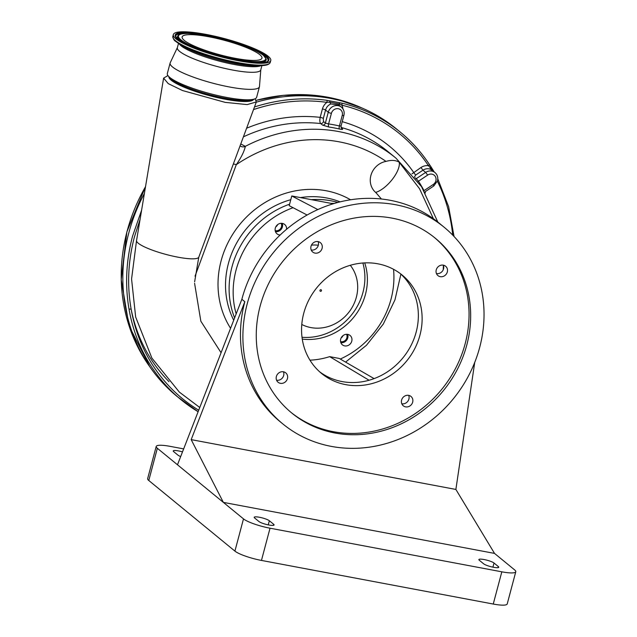 <?xml version="1.0" encoding="UTF-8"?>
<svg xmlns="http://www.w3.org/2000/svg" width="637" height="637" viewBox="0 0 637 637"><rect width="100%" height="100%" fill="white"/><g stroke="black" fill="none" stroke-linecap="round" stroke-linejoin="round"><path stroke-width="0.96" d="M319.941 290.384A0.844 0.772 129.3 0 0 320.18 291.181A0.844 0.772 129.3 0 0 321.494 290.671A0.844 0.772 129.3 0 0 321.255 289.875A0.844 0.772 129.3 0 0 319.941 290.384M168.932 76.703A43.849 8.05 14.9 0 0 225.299 99.253A43.849 8.05 14.9 0 0 253.661 99.253M255.079 98.775L256.345 101.944L247.172 104.595L225.211 102.374L182.493 90.534L168.256 83.622L163.605 78.144L167.929 75.572M433.709 171.52L428.446 165.708A171.281 156.105 129.3 0 0 341.814 105.161L339.601 104.014L329.759 102.167L326.948 102.366A1.696 0.605 -82.2 0 0 326.765 100.296L341.774 103.122A172.977 157.65 -50.7 0 1 400.243 132.058L396.469 128.961A172.977 157.65 129.3 0 0 256.249 102.183M411.964 173.869L420.969 167.507A11.02 10.049 -50.7 0 1 428.446 165.708A1.696 0.669 -33.4 0 0 429.322 164.33A1.696 0.669 -33.4 0 0 429.266 164.274L434.123 171.855M144.384 193.505A172.977 157.65 129.3 0 0 128.778 233.007A172.977 157.65 129.3 0 0 177.174 396.533L198.123 411.717A172.977 157.65 -50.7 0 1 180.948 399.63A172.977 157.65 -50.7 0 1 128.985 308.945C124.916 284.835 126.11 260.557 132.568 236.12L141.605 210.186M136.565 240.483A32.224 5.916 14.9 0 0 136.541 240.587A32.224 5.916 14.9 0 0 177.954 257.173A32.224 5.916 14.9 0 0 198.76 257.26L206.643 236.008M140.076 219.383L134.463 236.813C128.061 261.043 126.938 285.097 131.111 308.961A171.281 156.105 129.3 0 0 198.704 410.212M194.627 281.825L198.76 257.26M399.224 162.268L419.552 188.743L433.391 218.698M302.018 337.268A56.749 51.716 129.3 0 0 362.955 292.407A56.749 51.716 129.3 0 0 362.875 263.009M318.333 245.213A39.008 35.553 129.3 0 0 311.461 245.126M301.787 324.488A39.008 35.553 129.3 0 0 356.354 297.232A39.008 35.553 129.3 0 0 350.294 265.295M175.995 38.873A50.411 9.252 -165.1 0 1 173.344 34.581A50.411 9.252 -165.1 0 1 215.099 36.285A50.411 9.252 -165.1 0 1 268.113 56.207A50.411 9.252 -165.1 0 1 270.773 60.507A50.411 9.252 -165.1 0 1 229.017 58.795A50.411 9.252 -165.1 0 1 175.995 38.873M261.926 65.555L260.764 69.919A43.157 7.923 -165.1 0 1 225.012 68.454A43.157 7.923 -165.1 0 1 179.618 51.398A43.157 7.923 -165.1 0 1 177.349 47.719L178.503 43.364M260.796 69.783L259.474 86.528A46.214 8.488 -165.1 0 1 259.426 86.807A46.214 8.488 -165.1 0 1 221.15 85.247A46.214 8.488 -165.1 0 1 172.547 66.981A46.214 8.488 -165.1 0 1 170.111 63.047A46.214 8.488 -165.1 0 1 170.206 62.776L177.381 47.592M259.426 86.807L256.647 97.262A46.214 8.488 -165.1 0 1 253.534 99.276A46.214 8.488 -165.1 0 1 211.022 93.902A46.214 8.488 -165.1 0 1 169.761 77.435A46.214 8.488 -165.1 0 1 169.028 76.79A46.214 8.488 -165.1 0 1 167.332 73.502L170.111 63.047M253.534 99.276L250.437 100.017A43.244 7.939 -165.1 0 1 210.656 94.985A43.244 7.939 -165.1 0 1 172.046 79.577A43.244 7.939 -165.1 0 1 171.353 78.972L169.028 76.79M252.897 99.428A43.244 7.939 -165.1 0 1 215.895 97.142A43.244 7.939 -165.1 0 1 171.831 80.381A43.244 7.939 -165.1 0 1 169.506 77.244M259.785 54.639A41.294 7.58 -165.1 0 1 261.958 58.158A41.294 7.58 -165.1 0 1 227.759 56.757A41.294 7.58 -165.1 0 1 184.324 40.442A41.294 7.58 -165.1 0 1 182.15 36.922A41.294 7.58 -165.1 0 1 216.357 38.324A41.294 7.58 -165.1 0 1 259.785 54.639M275.176 230.618A5.088 4.634 129.3 0 0 281.498 226.748A5.088 4.634 129.3 0 0 281.172 223.308M275.749 226.939A5.088 4.634 129.3 0 0 277.676 224.59M340.564 341.607A5.088 4.634 129.3 0 0 346.886 337.737A5.088 4.634 129.3 0 0 346.56 334.29M341.137 337.921A5.088 4.634 129.3 0 0 343.056 335.58M260.135 306.118A113.091 103.075 129.3 0 0 291.778 413.031A113.091 103.075 129.3 0 0 466.794 345.007A113.091 103.075 129.3 0 0 435.151 238.095A113.091 103.075 129.3 0 0 260.135 306.118M290.974 412.362A113.091 103.075 129.3 0 0 465.177 343.677A113.091 103.075 129.3 0 0 434.338 237.434M474.732 362.397L455.877 489.439L191.18 439.626L244.823 301.707L241.861 299.271A127.193 115.918 -50.7 0 1 438.694 222.767L444.093 227.194A127.193 115.918 -50.7 0 1 479.677 347.428A127.193 115.918 -50.7 0 1 282.844 423.931A127.193 115.918 -50.7 0 1 247.252 303.698A127.193 115.918 -50.7 0 1 444.093 227.194M276.37 376.515A6.059 5.518 129.3 0 0 278.066 382.24A6.059 5.518 129.3 0 0 287.446 378.593A6.059 5.518 129.3 0 0 285.75 372.868A6.059 5.518 129.3 0 0 276.37 376.515M283.465 371.809A6.059 5.518 -50.7 0 1 283.664 375.504A6.059 5.518 -50.7 0 1 276.577 380.209M401.605 400.076A6.059 5.518 129.3 0 0 403.301 405.801A6.059 5.518 129.3 0 0 412.672 402.162A6.059 5.518 129.3 0 0 410.976 396.437A6.059 5.518 129.3 0 0 401.605 400.076M408.691 395.37A6.059 5.518 -50.7 0 1 408.898 399.065A6.059 5.518 -50.7 0 1 401.804 403.77M311.015 246.312A6.059 5.518 129.3 0 0 312.711 252.037A6.059 5.518 129.3 0 0 322.083 248.39A6.059 5.518 129.3 0 0 320.395 242.665A6.059 5.518 129.3 0 0 311.015 246.312M318.11 241.606A6.059 5.518 -50.7 0 1 318.309 245.301A6.059 5.518 -50.7 0 1 311.222 250.007M436.249 269.873A6.059 5.518 129.3 0 0 437.945 275.606A6.059 5.518 129.3 0 0 447.317 271.959A6.059 5.518 129.3 0 0 445.621 266.234A6.059 5.518 129.3 0 0 436.249 269.873M443.336 265.167A6.059 5.518 -50.7 0 1 443.543 268.862A6.059 5.518 -50.7 0 1 436.449 273.568M303.738 313.3A63.596 57.959 129.3 0 0 321.534 373.425A63.596 57.959 129.3 0 0 419.95 335.173A63.596 57.959 129.3 0 0 402.154 275.049A63.596 57.959 129.3 0 0 303.738 313.3M400.235 273.544A63.596 57.959 -50.7 0 1 416.176 332.076A63.596 57.959 -50.7 0 1 319.678 371.833M393.539 269.3A84.793 77.284 -50.7 0 1 391.014 299.223A84.793 77.284 -50.7 0 1 340.285 359.045M234.615 317.895A84.793 77.284 -50.7 0 1 232.019 266.752A84.793 77.284 -50.7 0 1 289.596 204.182M311.374 199.652A84.793 77.284 -50.7 0 1 337.905 202.447M236.168 313.898A84.793 77.284 -50.7 0 1 236.064 270.064A84.793 77.284 -50.7 0 1 293.084 207.702M340.843 342.642A6.059 5.518 129.3 0 0 347.77 337.905A6.059 5.518 129.3 0 0 347.627 334.361M351.767 341.177A6.059 5.518 -50.7 0 1 342.387 344.824A6.059 5.518 -50.7 0 1 340.699 339.099A6.059 5.518 -50.7 0 1 350.071 335.452A6.059 5.518 -50.7 0 1 351.767 341.177M275.455 231.653A6.059 5.518 129.3 0 0 282.39 226.915A6.059 5.518 129.3 0 0 282.239 223.372M280.176 234.997A6.059 5.518 -50.7 0 1 277.007 233.835A6.059 5.518 -50.7 0 1 275.311 228.11A6.059 5.518 -50.7 0 1 284.683 224.463A6.059 5.518 -50.7 0 1 286.546 229.296M364.714 262.898A56.812 51.78 -50.7 0 1 365.447 294.413A56.812 51.78 -50.7 0 1 302.264 339.091M309.964 360.176A78.311 71.368 129.3 0 0 329.663 356.64L339.258 358.448L374.078 378.601M183.655 448.902L170.175 446.362A21.539 3.957 14.9 0 0 156.216 446.441A21.539 3.957 14.9 0 0 157.347 448.281L177.484 464.779L241.861 299.271M332.387 204.039L331.097 203.37L291.778 195.965L317.847 209.581M307.114 215.027L289.198 205.671L291.778 195.965M483.618 563.793A8.058 1.481 14.9 0 0 492.09 566.978A8.058 1.481 14.9 0 0 498.763 567.249A8.058 1.481 14.9 0 0 498.333 566.564L494.017 563.02A8.058 1.481 14.9 0 0 485.545 559.843A8.058 1.481 14.9 0 0 478.873 559.565A8.058 1.481 14.9 0 0 479.295 560.257L483.618 563.793M269.347 520.748A8.058 1.481 14.9 0 0 260.875 517.562A8.058 1.481 14.9 0 0 254.203 517.292A8.058 1.481 14.9 0 0 254.625 517.977L258.94 521.52A8.058 1.481 14.9 0 0 267.413 524.697A8.058 1.481 14.9 0 0 274.085 524.976A8.058 1.481 14.9 0 0 273.663 524.283L269.347 520.748L268.249 524.88M494.519 553.402L223.356 502.378L243.493 518.884A21.539 3.957 14.9 0 0 270.024 528.2L501.829 571.819A21.539 3.957 14.9 0 0 515.787 571.739A21.539 3.957 14.9 0 0 514.648 569.908L494.519 553.402L455.877 489.439M244.823 301.707A127.193 115.918 129.3 0 0 280.415 421.941L282.844 423.931M182.5 451.888A8.058 1.481 14.9 0 0 173.24 450.932A8.058 1.481 14.9 0 0 173.662 451.625L177.978 455.16A8.058 1.481 14.9 0 0 180.677 456.57M156.216 446.441L147.641 478.666A21.539 3.957 14.9 0 0 148.779 480.497L234.918 551.101A21.539 3.957 14.9 0 0 261.457 560.425L493.253 604.043A21.539 3.957 14.9 0 0 507.211 603.964L515.787 571.739M177.484 464.779L223.356 502.378L191.18 439.626M331.097 203.37L334.449 203.41M369.062 380.241L329.663 356.64M340.875 126.007L339.425 125.967A152.625 139.105 -50.7 0 0 328.581 123.928L325.38 123.092L328.262 112.247A2.54 0.47 14.9 0 0 331.399 113.346L328.581 123.928A2.54 0.916 -81.7 0 0 328.843 127.018L322.577 125.099L320.69 123.554C319.774 122.463 319.607 120.393 320.188 117.359A2.54 0.47 -165.1 0 1 323.325 118.458L323.485 121.548L325.38 123.092A2.54 2.317 129.3 0 1 322.577 125.099M423.86 190.336A152.625 139.105 -50.7 0 0 418.477 181.211L416.24 178.686L425.659 172.404L427.658 175.087L418.477 181.211A2.54 1.003 -32.9 0 0 418.023 181.569M342.22 121.667A155.173 141.422 -50.7 0 1 413.652 172.388L415.65 175.071L414.353 177.142M342.244 115.385L339.425 125.967A2.54 0.956 -77 0 0 339.505 129.032C342.165 129.614 343.12 129.542 342.387 128.825A2.54 2.317 129.3 0 1 341.583 128.411L341.01 126.206L343.892 115.377A2.54 0.47 -165.1 0 1 342.244 115.385A5.932 5.407 129.3 0 0 338.319 108.728A5.932 5.407 129.3 0 0 331.399 113.346M399.224 162.252A21.196 8.719 -49 0 0 399.208 162.196C395.673 160.142 391.277 159.871 386.006 161.4A18.155 16.546 129.3 0 0 371.228 174.379A18.155 16.546 129.3 0 0 375.631 192.406A21.196 8.719 -49 0 0 390.68 181.378A21.196 8.719 -49 0 0 399.224 162.252M420.969 167.507L422.96 170.19L425.659 172.404A8.48 7.732 -50.7 0 1 434.999 172.571L430.604 169.331A8.48 7.732 129.3 0 0 422.96 170.19L415.65 175.071M246.599 128.22A155.173 141.422 -50.7 0 1 320.188 117.359L322.433 108.935A2.54 0.47 -165.1 0 1 325.563 110.034L328.262 112.247A8.48 7.732 -50.7 0 1 341.384 107.143L338.661 104.914L330.858 103.95A8.48 7.732 129.3 0 0 325.563 110.034L323.325 118.458M240.762 143.978L245.356 146.335C244.258 151.415 241.232 157.514 236.295 164.657L195.033 276.163M194.58 283.266L200.854 321.223L221.071 352.707M345.572 362.103L366.474 345.262L383.275 324.09L394.964 299.884L400.888 274.149M381.436 199.023L375.782 192.493M434.163 171.886L431.058 166.902L430.477 167.539A2.54 1.011 -66.7 0 0 430.604 169.331M339.027 102.581A1.696 1.027 -81.2 0 1 339.601 104.014A2.54 1.043 -43.3 0 0 339.218 105.368M329.894 100.861L329.759 102.167A2.54 0.526 -112.6 0 0 330.858 103.95M341.01 127.416A150.085 136.788 129.3 0 1 387.893 151.534L395.856 158.056A150.085 136.788 -50.7 0 0 245.356 146.335A5.088 4.674 -44.4 0 1 240.085 145.793M386.006 161.4A141.605 129.056 -50.7 0 0 236.295 164.657A5.088 0.748 20.2 0 0 233.293 164.115M431.058 166.902L429.322 164.33C421.216 152.076 411.526 141.318 400.243 132.058A172.977 157.65 -50.7 0 1 429.266 164.274M342.905 108.831A11.02 10.049 -50.7 0 0 341.814 105.161A1.696 0.637 -76.5 0 0 341.774 103.122M361.689 107.876A172.133 156.877 129.3 0 0 256.217 100.359M254.482 106.96A172.977 157.65 -50.7 0 1 326.765 100.296M290.791 199.684A84.156 76.703 129.3 0 0 228.412 263.431A84.156 76.703 129.3 0 0 233.715 320.212M230.57 328.294A90.096 82.109 -50.7 0 1 221.103 260.859A90.096 82.109 -50.7 0 1 350.589 199.787M434.999 172.571C437.428 174.761 438.264 177.508 437.508 180.804L433.813 185.956L433.208 184.499A5.932 5.407 129.3 0 0 435.859 180.812A5.932 5.407 129.3 0 0 433.893 174.976A5.932 5.407 129.3 0 0 427.658 175.087M340.118 201.881A84.156 76.703 129.3 0 0 300.417 197.597M180.836 39.789A45.108 8.281 -165.1 0 1 207.694 35.776A45.108 8.281 -165.1 0 1 263.272 55.3A45.108 8.281 -165.1 0 1 236.415 59.305A45.108 8.281 -165.1 0 1 180.836 39.789M178.049 35.584C178.089 34.358 181.362 33.634 187.883 33.419L198.051 34.215L224.622 39.645C243.422 44.837 256.392 50.092 263.527 55.419L266.186 59.034A45.737 8.4 -165.1 0 1 229.957 58.532A45.737 8.4 -165.1 0 1 180.16 40.075A45.737 8.4 -165.1 0 1 178.049 35.584L177.85 35.847A45.864 8.424 -165.1 0 0 179.968 40.346A45.864 8.424 -165.1 0 0 186.004 44.16M266.186 59.034L266.226 59.36A45.864 8.424 -165.1 0 1 255.023 62.522M257.483 51.597A47.743 8.767 -165.1 0 1 265.494 56.438A47.743 8.767 -165.1 0 1 267.803 60.985M265.693 56.167A47.871 8.791 -165.1 0 1 267.898 60.873C269.419 68.78 190.893 52.417 178.002 39.319L175.653 36.325A47.871 8.791 -165.1 0 1 213.57 36.85A47.871 8.791 -165.1 0 1 265.693 56.167M177.739 39.199A48.5 8.902 -165.1 0 1 206.619 34.892A48.5 8.902 -165.1 0 1 266.37 55.881A48.5 8.902 -165.1 0 1 237.49 60.196A48.5 8.902 -165.1 0 1 177.739 39.199M270.773 60.507L270.279 62.346A50.411 9.252 -165.1 0 1 228.524 60.642A50.411 9.252 -165.1 0 1 175.509 40.72A50.411 9.252 -165.1 0 1 172.85 36.42C173.296 39.064 174.251 40.712 175.693 41.357L178.75 43.515A49.965 9.173 -165.1 0 1 175.756 41.405M270.279 62.346C269.451 64.425 266.569 65.5 261.632 65.571L256.329 65.77A44.049 8.09 -165.1 0 1 183.257 46.326L178.75 43.515A49.965 9.173 -165.1 0 0 261.632 65.571A49.965 9.173 -165.1 0 0 269.228 63.636M261.114 65.587A43.157 7.923 -165.1 0 1 222.56 61.948A43.157 7.923 -165.1 0 1 181.107 45.824A43.157 7.923 -165.1 0 1 179.188 43.786M157.347 448.281L148.779 480.497M243.493 518.884L234.918 551.101M270.024 528.2L261.457 560.425M501.829 571.819L493.253 604.043M273.663 524.283L273.377 525.358M498.333 566.564L498.054 567.631M494.017 563.02L492.919 567.153M145.523 186.689A172.133 156.877 129.3 0 0 149.663 366.57M424.035 190.622L433.208 184.499M415.213 177.842L416.24 178.686A2.54 2.317 129.3 0 1 415.985 178.838M243.406 136.844A150.085 136.788 129.3 0 1 320.69 123.554A2.54 2.317 129.3 0 0 323.485 121.548M339.505 129.032A150.085 136.788 129.3 0 0 328.843 127.018M341.145 127.814L342.387 128.825M424.919 191.888A155.173 141.422 -50.7 0 1 425.397 192.923M168.996 381.667A163.653 149.154 -50.7 0 1 131.111 308.961A1.696 0.549 170.2 0 1 128.985 308.945M452.724 235.109A171.281 156.105 129.3 0 0 437.38 181.226M322.433 108.935A11.02 10.049 -50.7 0 1 326.948 102.366A171.281 156.105 129.3 0 0 253.51 109.572M175.677 36.476A47.743 8.767 -165.1 0 1 189.3 33.45M256.193 100.312L283.322 95.335L310.482 94.969L336.917 99.213L361.896 107.964M136.541 240.587L163.605 78.144M136.549 240.531L131.572 278.99L135.657 317.003L151.893 358.098L179.347 392.105L199.763 407.497M173.344 34.581L172.85 36.42M145.555 186.482L126.867 231.884L121.213 279.675L129.072 325.905L149.791 366.753M433.813 185.956L424.831 191.944M343.892 115.377C344.649 112.08 343.813 109.333 341.384 107.143M395.856 158.056L421.551 186.681L437.826 222.066M443.392 265.31L443.217 269.777M256.345 101.944L205.966 237.848M454.054 236.494L448.631 206.683L437.794 178.893"/></g></svg>
